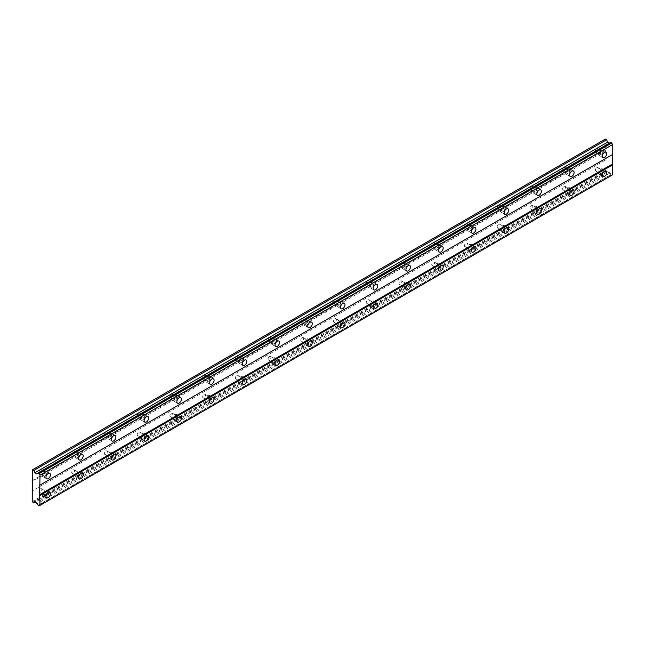 <?xml version="1.0" encoding="UTF-8"?>
<svg xmlns="http://www.w3.org/2000/svg" width="645" height="645" viewBox="0 0 645 645"><rect width="100%" height="100%" fill="white"/><g stroke="black" fill="none" stroke-linecap="round" stroke-linejoin="round"><path stroke-width="0.48" stroke-dasharray="3.23 2.42" d="M600.89 169.982A2.024 1.169 -60 0 1 601.898 169.885A2.024 1.169 -60 0 1 602.212 171.506A2.024 1.169 -60 0 1 600.89 173.287A2.024 1.169 -60 0 1 599.874 173.392A2.024 1.169 -60 0 1 599.56 171.763A2.024 1.169 -60 0 1 600.89 169.982M596.794 167.619A2.024 1.169 -60 0 1 597.81 167.523A2.024 1.169 -60 0 1 598.117 169.143A2.024 1.169 -60 0 1 596.794 170.925A2.024 1.169 -60 0 1 595.787 171.03A2.024 1.169 -60 0 1 595.472 169.401A2.024 1.169 -60 0 1 596.794 167.619M44.521 491.2A2.024 1.169 -60 0 1 45.537 491.095A2.024 1.169 -60 0 1 45.843 492.716A2.024 1.169 -60 0 1 44.521 494.505A2.024 1.169 -60 0 1 43.513 494.602A2.024 1.169 -60 0 1 43.199 492.982A2.024 1.169 -60 0 1 44.521 491.2M40.433 488.837A2.024 1.169 -60 0 1 41.441 488.733A2.024 1.169 -60 0 1 41.756 490.353A2.024 1.169 -60 0 1 40.433 492.143A2.024 1.169 -60 0 1 39.418 492.24A2.024 1.169 -60 0 1 39.111 490.619A2.024 1.169 -60 0 1 40.433 488.837M77.247 472.301A2.024 1.169 -60 0 1 78.263 472.204A2.024 1.169 -60 0 1 78.569 473.825A2.024 1.169 -60 0 1 77.247 475.607A2.024 1.169 -60 0 1 76.239 475.712A2.024 1.169 -60 0 1 75.925 474.083A2.024 1.169 -60 0 1 77.247 472.301M73.159 469.939A2.024 1.169 -60 0 1 74.175 469.842A2.024 1.169 -60 0 1 74.481 471.463A2.024 1.169 -60 0 1 73.159 473.245A2.024 1.169 -60 0 1 72.143 473.349A2.024 1.169 -60 0 1 71.837 471.721A2.024 1.169 -60 0 1 73.159 469.939M109.981 453.403A2.024 1.169 -60 0 1 110.988 453.306A2.024 1.169 -60 0 1 111.303 454.927A2.024 1.169 -60 0 1 109.981 456.716A2.024 1.169 -60 0 1 108.965 456.813A2.024 1.169 -60 0 1 108.658 455.193A2.024 1.169 -60 0 1 109.981 453.403M105.885 451.049A2.024 1.169 -60 0 1 106.901 450.944A2.024 1.169 -60 0 1 107.207 452.564A2.024 1.169 -60 0 1 105.885 454.354A2.024 1.169 -60 0 1 104.877 454.451A2.024 1.169 -60 0 1 104.563 452.83A2.024 1.169 -60 0 1 105.885 451.049M142.706 434.512A2.024 1.169 -60 0 1 143.714 434.407A2.024 1.169 -60 0 1 144.028 436.036A2.024 1.169 -60 0 1 142.706 437.818A2.024 1.169 -60 0 1 141.69 437.915A2.024 1.169 -60 0 1 141.384 436.294A2.024 1.169 -60 0 1 142.706 434.512M138.611 432.15A2.024 1.169 -60 0 1 139.626 432.053A2.024 1.169 -60 0 1 139.933 433.674A2.024 1.169 -60 0 1 138.611 435.456A2.024 1.169 -60 0 1 137.603 435.56A2.024 1.169 -60 0 1 137.288 433.932A2.024 1.169 -60 0 1 138.611 432.15M175.432 415.614A2.024 1.169 -60 0 1 176.448 415.517A2.024 1.169 -60 0 1 176.754 417.138A2.024 1.169 -60 0 1 175.432 418.919A2.024 1.169 -60 0 1 174.416 419.024A2.024 1.169 -60 0 1 174.11 417.404A2.024 1.169 -60 0 1 175.432 415.614M171.344 413.251A2.024 1.169 -60 0 1 172.352 413.155A2.024 1.169 -60 0 1 172.667 414.775A2.024 1.169 -60 0 1 171.344 416.565A2.024 1.169 -60 0 1 170.328 416.662A2.024 1.169 -60 0 1 170.022 415.041A2.024 1.169 -60 0 1 171.344 413.251M208.158 396.723A2.024 1.169 -60 0 1 209.173 396.619A2.024 1.169 -60 0 1 209.48 398.247A2.024 1.169 -60 0 1 208.158 400.029A2.024 1.169 -60 0 1 207.15 400.126A2.024 1.169 -60 0 1 206.835 398.505A2.024 1.169 -60 0 1 208.158 396.723M204.07 394.361A2.024 1.169 -60 0 1 205.078 394.256A2.024 1.169 -60 0 1 205.392 395.885A2.024 1.169 -60 0 1 204.07 397.667A2.024 1.169 -60 0 1 203.054 397.763A2.024 1.169 -60 0 1 202.748 396.143A2.024 1.169 -60 0 1 204.07 394.361M240.883 377.825A2.024 1.169 -60 0 1 241.899 377.728A2.024 1.169 -60 0 1 242.206 379.349A2.024 1.169 -60 0 1 240.883 381.131A2.024 1.169 -60 0 1 239.875 381.235A2.024 1.169 -60 0 1 239.561 379.615A2.024 1.169 -60 0 1 240.883 377.825M236.796 375.463A2.024 1.169 -60 0 1 237.811 375.366A2.024 1.169 -60 0 1 238.118 376.986A2.024 1.169 -60 0 1 236.796 378.768A2.024 1.169 -60 0 1 235.78 378.873A2.024 1.169 -60 0 1 235.473 377.252A2.024 1.169 -60 0 1 236.796 375.463M273.617 358.934A2.024 1.169 -60 0 1 274.625 358.83A2.024 1.169 -60 0 1 274.939 360.45A2.024 1.169 -60 0 1 273.617 362.24A2.024 1.169 -60 0 1 272.601 362.337A2.024 1.169 -60 0 1 272.295 360.716A2.024 1.169 -60 0 1 273.617 358.934M269.521 356.572A2.024 1.169 -60 0 1 270.537 356.467A2.024 1.169 -60 0 1 270.844 358.096A2.024 1.169 -60 0 1 269.521 359.878A2.024 1.169 -60 0 1 268.514 359.975A2.024 1.169 -60 0 1 268.199 358.354A2.024 1.169 -60 0 1 269.521 356.572M306.343 340.036A2.024 1.169 -60 0 1 307.351 339.939A2.024 1.169 -60 0 1 307.665 341.56A2.024 1.169 -60 0 1 306.343 343.342A2.024 1.169 -60 0 1 305.327 343.446A2.024 1.169 -60 0 1 305.021 341.818A2.024 1.169 -60 0 1 306.343 340.036M302.247 337.674A2.024 1.169 -60 0 1 303.263 337.577A2.024 1.169 -60 0 1 303.569 339.197A2.024 1.169 -60 0 1 302.247 340.979A2.024 1.169 -60 0 1 301.239 341.084A2.024 1.169 -60 0 1 300.925 339.455A2.024 1.169 -60 0 1 302.247 337.674M339.068 321.146A2.024 1.169 -60 0 1 340.084 321.041A2.024 1.169 -60 0 1 340.391 322.661A2.024 1.169 -60 0 1 339.068 324.451A2.024 1.169 -60 0 1 338.053 324.548A2.024 1.169 -60 0 1 337.746 322.927A2.024 1.169 -60 0 1 339.068 321.146M334.981 318.783A2.024 1.169 -60 0 1 335.989 318.678A2.024 1.169 -60 0 1 336.303 320.299A2.024 1.169 -60 0 1 334.981 322.089A2.024 1.169 -60 0 1 333.965 322.186A2.024 1.169 -60 0 1 333.65 320.565A2.024 1.169 -60 0 1 334.981 318.783M371.794 302.247A2.024 1.169 -60 0 1 372.81 302.15A2.024 1.169 -60 0 1 373.116 303.771A2.024 1.169 -60 0 1 371.794 305.553A2.024 1.169 -60 0 1 370.786 305.657A2.024 1.169 -60 0 1 370.472 304.029A2.024 1.169 -60 0 1 371.794 302.247M367.706 299.885A2.024 1.169 -60 0 1 368.714 299.788A2.024 1.169 -60 0 1 369.029 301.409A2.024 1.169 -60 0 1 367.706 303.19A2.024 1.169 -60 0 1 366.691 303.295A2.024 1.169 -60 0 1 366.384 301.667A2.024 1.169 -60 0 1 367.706 299.885M404.52 283.349A2.024 1.169 -60 0 1 405.536 283.252A2.024 1.169 -60 0 1 405.842 284.872A2.024 1.169 -60 0 1 404.52 286.662A2.024 1.169 -60 0 1 403.512 286.759A2.024 1.169 -60 0 1 403.198 285.138A2.024 1.169 -60 0 1 404.52 283.349M400.432 280.994A2.024 1.169 -60 0 1 401.448 280.889A2.024 1.169 -60 0 1 401.754 282.51A2.024 1.169 -60 0 1 400.432 284.3A2.024 1.169 -60 0 1 399.416 284.397A2.024 1.169 -60 0 1 399.11 282.776A2.024 1.169 -60 0 1 400.432 280.994M437.254 264.458A2.024 1.169 -60 0 1 438.261 264.353A2.024 1.169 -60 0 1 438.576 265.982A2.024 1.169 -60 0 1 437.254 267.764A2.024 1.169 -60 0 1 436.238 267.86A2.024 1.169 -60 0 1 435.923 266.24A2.024 1.169 -60 0 1 437.254 264.458M433.158 262.096A2.024 1.169 -60 0 1 434.174 261.999A2.024 1.169 -60 0 1 434.48 263.62A2.024 1.169 -60 0 1 433.158 265.401A2.024 1.169 -60 0 1 432.15 265.506A2.024 1.169 -60 0 1 431.836 263.878A2.024 1.169 -60 0 1 433.158 262.096M469.979 245.56A2.024 1.169 -60 0 1 470.987 245.463A2.024 1.169 -60 0 1 471.301 247.083A2.024 1.169 -60 0 1 469.979 248.865A2.024 1.169 -60 0 1 468.963 248.97A2.024 1.169 -60 0 1 468.657 247.349A2.024 1.169 -60 0 1 469.979 245.56M465.884 243.197A2.024 1.169 -60 0 1 466.899 243.1A2.024 1.169 -60 0 1 467.206 244.721A2.024 1.169 -60 0 1 465.884 246.511A2.024 1.169 -60 0 1 464.876 246.608A2.024 1.169 -60 0 1 464.561 244.987A2.024 1.169 -60 0 1 465.884 243.197M502.705 226.669A2.024 1.169 -60 0 1 503.721 226.564A2.024 1.169 -60 0 1 504.027 228.193A2.024 1.169 -60 0 1 502.705 229.975A2.024 1.169 -60 0 1 501.689 230.072A2.024 1.169 -60 0 1 501.383 228.451A2.024 1.169 -60 0 1 502.705 226.669M498.617 224.307A2.024 1.169 -60 0 1 499.625 224.202A2.024 1.169 -60 0 1 499.94 225.831A2.024 1.169 -60 0 1 498.617 227.612A2.024 1.169 -60 0 1 497.601 227.709A2.024 1.169 -60 0 1 497.287 226.089A2.024 1.169 -60 0 1 498.617 224.307M535.431 207.771A2.024 1.169 -60 0 1 536.447 207.674A2.024 1.169 -60 0 1 536.753 209.294A2.024 1.169 -60 0 1 535.431 211.076A2.024 1.169 -60 0 1 534.423 211.181A2.024 1.169 -60 0 1 534.108 209.561A2.024 1.169 -60 0 1 535.431 207.771M531.343 205.408A2.024 1.169 -60 0 1 532.351 205.312A2.024 1.169 -60 0 1 532.665 206.932A2.024 1.169 -60 0 1 531.343 208.714A2.024 1.169 -60 0 1 530.327 208.819A2.024 1.169 -60 0 1 530.021 207.198A2.024 1.169 -60 0 1 531.343 205.408M568.156 188.88A2.024 1.169 -60 0 1 569.172 188.775A2.024 1.169 -60 0 1 569.479 190.396A2.024 1.169 -60 0 1 568.156 192.186A2.024 1.169 -60 0 1 567.149 192.283A2.024 1.169 -60 0 1 566.834 190.662A2.024 1.169 -60 0 1 568.156 188.88M564.069 186.518A2.024 1.169 -60 0 1 565.085 186.413A2.024 1.169 -60 0 1 565.391 188.042A2.024 1.169 -60 0 1 564.069 189.823A2.024 1.169 -60 0 1 563.053 189.92A2.024 1.169 -60 0 1 562.746 188.3A2.024 1.169 -60 0 1 564.069 186.518M600.89 155.34A3.185 1.838 120 0 0 602.962 152.534A3.185 1.838 120 0 0 602.478 149.987A3.185 1.838 120 0 0 600.89 150.14A3.185 1.838 120 0 0 598.81 152.946A3.185 1.838 120 0 0 599.294 155.493A3.185 1.838 120 0 0 600.89 155.34M44.521 476.55A3.185 1.838 120 0 0 46.601 473.753A3.185 1.838 120 0 0 46.118 471.197A3.185 1.838 120 0 0 44.521 471.358A3.185 1.838 120 0 0 42.441 474.164A3.185 1.838 120 0 0 42.933 476.711A3.185 1.838 120 0 0 44.521 476.55M77.247 457.66A3.185 1.838 120 0 0 79.327 454.854A3.185 1.838 120 0 0 78.843 452.306A3.185 1.838 120 0 0 77.247 452.459A3.185 1.838 120 0 0 75.175 455.265A3.185 1.838 120 0 0 75.659 457.813A3.185 1.838 120 0 0 77.247 457.66M109.981 438.761A3.185 1.838 120 0 0 112.053 435.956A3.185 1.838 120 0 0 111.569 433.408A3.185 1.838 120 0 0 109.981 433.569A3.185 1.838 120 0 0 107.9 436.367A3.185 1.838 120 0 0 108.384 438.923A3.185 1.838 120 0 0 109.981 438.761M142.706 419.871A3.185 1.838 120 0 0 144.786 417.065A3.185 1.838 120 0 0 144.295 414.517A3.185 1.838 120 0 0 142.706 414.671A3.185 1.838 120 0 0 140.626 417.476A3.185 1.838 120 0 0 141.11 420.024A3.185 1.838 120 0 0 142.706 419.871M175.432 400.972A3.185 1.838 120 0 0 177.512 398.167A3.185 1.838 120 0 0 177.02 395.619A3.185 1.838 120 0 0 175.432 395.78A3.185 1.838 120 0 0 173.352 398.578A3.185 1.838 120 0 0 173.844 401.134A3.185 1.838 120 0 0 175.432 400.972M208.158 382.082A3.185 1.838 120 0 0 210.238 379.276A3.185 1.838 120 0 0 209.754 376.72A3.185 1.838 120 0 0 208.158 376.882A3.185 1.838 120 0 0 206.078 379.687A3.185 1.838 120 0 0 206.569 382.235A3.185 1.838 120 0 0 208.158 382.082M240.883 363.183A3.185 1.838 120 0 0 242.963 360.378A3.185 1.838 120 0 0 242.48 357.83A3.185 1.838 120 0 0 240.883 357.983A3.185 1.838 120 0 0 238.811 360.789A3.185 1.838 120 0 0 239.295 363.345A3.185 1.838 120 0 0 240.883 363.183M273.617 344.285A3.185 1.838 120 0 0 275.689 341.487A3.185 1.838 120 0 0 275.205 338.931A3.185 1.838 120 0 0 273.617 339.093A3.185 1.838 120 0 0 271.537 341.898A3.185 1.838 120 0 0 272.021 344.446A3.185 1.838 120 0 0 273.617 344.285M306.343 325.394A3.185 1.838 120 0 0 308.423 322.589A3.185 1.838 120 0 0 307.931 320.041A3.185 1.838 120 0 0 306.343 320.194A3.185 1.838 120 0 0 304.263 323A3.185 1.838 120 0 0 304.746 325.548A3.185 1.838 120 0 0 306.343 325.394M339.068 306.496A3.185 1.838 120 0 0 341.149 303.698A3.185 1.838 120 0 0 340.657 301.142A3.185 1.838 120 0 0 339.068 301.304A3.185 1.838 120 0 0 336.988 304.109A3.185 1.838 120 0 0 337.48 306.657A3.185 1.838 120 0 0 339.068 306.496M371.794 287.606A3.185 1.838 120 0 0 373.874 284.8A3.185 1.838 120 0 0 373.382 282.252A3.185 1.838 120 0 0 371.794 282.405A3.185 1.838 120 0 0 369.714 285.211A3.185 1.838 120 0 0 370.206 287.759A3.185 1.838 120 0 0 371.794 287.606M404.52 268.707A3.185 1.838 120 0 0 406.6 265.901A3.185 1.838 120 0 0 406.116 263.353A3.185 1.838 120 0 0 404.52 263.515A3.185 1.838 120 0 0 402.448 266.312A3.185 1.838 120 0 0 402.932 268.868A3.185 1.838 120 0 0 404.52 268.707M437.254 249.817A3.185 1.838 120 0 0 439.326 247.011A3.185 1.838 120 0 0 438.842 244.463A3.185 1.838 120 0 0 437.254 244.616A3.185 1.838 120 0 0 435.173 247.422A3.185 1.838 120 0 0 435.657 249.97A3.185 1.838 120 0 0 437.254 249.817M469.979 230.918A3.185 1.838 120 0 0 472.059 228.112A3.185 1.838 120 0 0 471.568 225.565A3.185 1.838 120 0 0 469.979 225.726A3.185 1.838 120 0 0 467.899 228.524A3.185 1.838 120 0 0 468.383 231.079A3.185 1.838 120 0 0 469.979 230.918M502.705 212.028A3.185 1.838 120 0 0 504.785 209.222A3.185 1.838 120 0 0 504.293 206.666A3.185 1.838 120 0 0 502.705 206.827A3.185 1.838 120 0 0 500.625 209.633A3.185 1.838 120 0 0 501.117 212.181A3.185 1.838 120 0 0 502.705 212.028M535.431 193.129A3.185 1.838 120 0 0 537.511 190.323A3.185 1.838 120 0 0 537.019 187.776A3.185 1.838 120 0 0 535.431 187.929A3.185 1.838 120 0 0 533.351 190.735A3.185 1.838 120 0 0 533.842 193.29A3.185 1.838 120 0 0 535.431 193.129M568.156 174.231A3.185 1.838 120 0 0 570.236 171.433A3.185 1.838 120 0 0 569.753 168.877A3.185 1.838 120 0 0 568.156 169.038A3.185 1.838 120 0 0 566.084 171.844A3.185 1.838 120 0 0 566.568 174.392A3.185 1.838 120 0 0 568.156 174.231M600.89 174.231A3.185 1.838 120 0 0 602.962 171.433A3.185 1.838 120 0 0 602.478 168.877A3.185 1.838 120 0 0 600.89 169.038A3.185 1.838 120 0 0 598.81 171.844A3.185 1.838 120 0 0 599.294 174.392A3.185 1.838 120 0 0 600.89 174.231M44.521 495.449A3.185 1.838 120 0 0 46.601 492.643A3.185 1.838 120 0 0 46.118 490.095A3.185 1.838 120 0 0 44.521 490.248A3.185 1.838 120 0 0 42.441 493.054A3.185 1.838 120 0 0 42.933 495.602A3.185 1.838 120 0 0 44.521 495.449M77.247 476.55A3.185 1.838 120 0 0 79.327 473.753A3.185 1.838 120 0 0 78.843 471.197A3.185 1.838 120 0 0 77.247 471.358A3.185 1.838 120 0 0 75.175 474.164A3.185 1.838 120 0 0 75.659 476.711A3.185 1.838 120 0 0 77.247 476.55M109.981 457.66A3.185 1.838 120 0 0 112.053 454.854A3.185 1.838 120 0 0 111.569 452.306A3.185 1.838 120 0 0 109.981 452.459A3.185 1.838 120 0 0 107.9 455.265A3.185 1.838 120 0 0 108.384 457.813A3.185 1.838 120 0 0 109.981 457.66M142.706 438.761A3.185 1.838 120 0 0 144.786 435.956A3.185 1.838 120 0 0 144.295 433.408A3.185 1.838 120 0 0 142.706 433.569A3.185 1.838 120 0 0 140.626 436.375A3.185 1.838 120 0 0 141.11 438.923A3.185 1.838 120 0 0 142.706 438.761M175.432 419.871A3.185 1.838 120 0 0 177.512 417.065A3.185 1.838 120 0 0 177.02 414.517A3.185 1.838 120 0 0 175.432 414.671A3.185 1.838 120 0 0 173.352 417.476A3.185 1.838 120 0 0 173.844 420.024A3.185 1.838 120 0 0 175.432 419.871M208.158 400.972A3.185 1.838 120 0 0 210.238 398.167A3.185 1.838 120 0 0 209.754 395.619A3.185 1.838 120 0 0 208.158 395.78A3.185 1.838 120 0 0 206.078 398.578A3.185 1.838 120 0 0 206.569 401.134A3.185 1.838 120 0 0 208.158 400.972M240.883 382.082A3.185 1.838 120 0 0 242.963 379.276A3.185 1.838 120 0 0 242.48 376.728A3.185 1.838 120 0 0 240.883 376.882A3.185 1.838 120 0 0 238.811 379.687A3.185 1.838 120 0 0 239.295 382.235A3.185 1.838 120 0 0 240.883 382.082M273.617 363.183A3.185 1.838 120 0 0 275.689 360.378A3.185 1.838 120 0 0 275.205 357.83A3.185 1.838 120 0 0 273.617 357.991A3.185 1.838 120 0 0 271.537 360.789A3.185 1.838 120 0 0 272.021 363.345A3.185 1.838 120 0 0 273.617 363.183M306.343 344.285A3.185 1.838 120 0 0 308.423 341.487A3.185 1.838 120 0 0 307.931 338.931A3.185 1.838 120 0 0 306.343 339.093A3.185 1.838 120 0 0 304.263 341.898A3.185 1.838 120 0 0 304.746 344.446A3.185 1.838 120 0 0 306.343 344.285M339.068 325.394A3.185 1.838 120 0 0 341.149 322.589A3.185 1.838 120 0 0 340.657 320.041A3.185 1.838 120 0 0 339.068 320.194A3.185 1.838 120 0 0 336.988 323A3.185 1.838 120 0 0 337.48 325.548A3.185 1.838 120 0 0 339.068 325.394M371.794 306.496A3.185 1.838 120 0 0 373.874 303.698A3.185 1.838 120 0 0 373.382 301.142A3.185 1.838 120 0 0 371.794 301.304A3.185 1.838 120 0 0 369.714 304.109A3.185 1.838 120 0 0 370.206 306.657A3.185 1.838 120 0 0 371.794 306.496M404.52 287.606A3.185 1.838 120 0 0 406.6 284.8A3.185 1.838 120 0 0 406.116 282.252A3.185 1.838 120 0 0 404.52 282.405A3.185 1.838 120 0 0 402.448 285.211A3.185 1.838 120 0 0 402.932 287.759A3.185 1.838 120 0 0 404.52 287.606M437.254 268.707A3.185 1.838 120 0 0 439.326 265.901A3.185 1.838 120 0 0 438.842 263.353A3.185 1.838 120 0 0 437.254 263.515A3.185 1.838 120 0 0 435.173 266.32A3.185 1.838 120 0 0 435.657 268.868A3.185 1.838 120 0 0 437.254 268.707M469.979 249.817A3.185 1.838 120 0 0 472.059 247.011A3.185 1.838 120 0 0 471.568 244.463A3.185 1.838 120 0 0 469.979 244.616A3.185 1.838 120 0 0 467.899 247.422A3.185 1.838 120 0 0 468.383 249.97A3.185 1.838 120 0 0 469.979 249.817M502.705 230.918A3.185 1.838 120 0 0 504.785 228.112A3.185 1.838 120 0 0 504.293 225.565A3.185 1.838 120 0 0 502.705 225.726A3.185 1.838 120 0 0 500.625 228.524A3.185 1.838 120 0 0 501.117 231.079A3.185 1.838 120 0 0 502.705 230.918M535.431 212.028A3.185 1.838 120 0 0 537.511 209.222A3.185 1.838 120 0 0 537.019 206.674A3.185 1.838 120 0 0 535.431 206.827A3.185 1.838 120 0 0 533.351 209.633A3.185 1.838 120 0 0 533.842 212.181A3.185 1.838 120 0 0 535.431 212.028M568.156 193.129A3.185 1.838 120 0 0 570.236 190.323A3.185 1.838 120 0 0 569.753 187.776A3.185 1.838 120 0 0 568.156 187.937A3.185 1.838 120 0 0 566.084 190.735A3.185 1.838 120 0 0 566.568 193.29A3.185 1.838 120 0 0 568.156 193.129M600.89 151.091A2.024 1.169 -60 0 1 601.898 150.986A2.024 1.169 -60 0 1 602.212 152.607A2.024 1.169 -60 0 1 600.89 154.397A2.024 1.169 -60 0 1 599.874 154.494A2.024 1.169 -60 0 1 599.56 152.873A2.024 1.169 -60 0 1 600.89 151.091M596.794 148.729A2.024 1.169 -60 0 1 597.81 148.624A2.024 1.169 -60 0 1 598.117 150.245A2.024 1.169 -60 0 1 596.794 152.035A2.024 1.169 -60 0 1 595.787 152.131A2.024 1.169 -60 0 1 595.472 150.511A2.024 1.169 -60 0 1 596.794 148.729M44.521 472.301A2.024 1.169 -60 0 1 45.537 472.204A2.024 1.169 -60 0 1 45.843 473.825A2.024 1.169 -60 0 1 44.521 475.607A2.024 1.169 -60 0 1 43.513 475.712A2.024 1.169 -60 0 1 43.199 474.083A2.024 1.169 -60 0 1 44.521 472.301M40.433 469.939A2.024 1.169 -60 0 1 41.441 469.842A2.024 1.169 -60 0 1 41.756 471.463A2.024 1.169 -60 0 1 40.433 473.245A2.024 1.169 -60 0 1 39.418 473.349A2.024 1.169 -60 0 1 39.111 471.721A2.024 1.169 -60 0 1 40.433 469.939M77.247 453.403A2.024 1.169 -60 0 1 78.263 453.306A2.024 1.169 -60 0 1 78.569 454.927A2.024 1.169 -60 0 1 77.247 456.716A2.024 1.169 -60 0 1 76.239 456.813A2.024 1.169 -60 0 1 75.925 455.193A2.024 1.169 -60 0 1 77.247 453.403M73.159 451.04A2.024 1.169 -60 0 1 74.175 450.944A2.024 1.169 -60 0 1 74.481 452.564A2.024 1.169 -60 0 1 73.159 454.354A2.024 1.169 -60 0 1 72.143 454.451A2.024 1.169 -60 0 1 71.837 452.83A2.024 1.169 -60 0 1 73.159 451.04M109.981 434.512A2.024 1.169 -60 0 1 110.988 434.407A2.024 1.169 -60 0 1 111.303 436.036A2.024 1.169 -60 0 1 109.981 437.818A2.024 1.169 -60 0 1 108.965 437.915A2.024 1.169 -60 0 1 108.658 436.294A2.024 1.169 -60 0 1 109.981 434.512M105.885 432.15A2.024 1.169 -60 0 1 106.901 432.045A2.024 1.169 -60 0 1 107.207 433.674A2.024 1.169 -60 0 1 105.885 435.456A2.024 1.169 -60 0 1 104.877 435.552A2.024 1.169 -60 0 1 104.563 433.932A2.024 1.169 -60 0 1 105.885 432.15M142.706 415.614A2.024 1.169 -60 0 1 143.714 415.517A2.024 1.169 -60 0 1 144.028 417.138A2.024 1.169 -60 0 1 142.706 418.919A2.024 1.169 -60 0 1 141.69 419.024A2.024 1.169 -60 0 1 141.384 417.404A2.024 1.169 -60 0 1 142.706 415.614M138.611 413.251A2.024 1.169 -60 0 1 139.626 413.155A2.024 1.169 -60 0 1 139.933 414.775A2.024 1.169 -60 0 1 138.611 416.557A2.024 1.169 -60 0 1 137.603 416.662A2.024 1.169 -60 0 1 137.288 415.041A2.024 1.169 -60 0 1 138.611 413.251M175.432 396.723A2.024 1.169 -60 0 1 176.448 396.619A2.024 1.169 -60 0 1 176.754 398.247A2.024 1.169 -60 0 1 175.432 400.029A2.024 1.169 -60 0 1 174.416 400.126A2.024 1.169 -60 0 1 174.11 398.505A2.024 1.169 -60 0 1 175.432 396.723M171.344 394.361A2.024 1.169 -60 0 1 172.352 394.256A2.024 1.169 -60 0 1 172.667 395.885A2.024 1.169 -60 0 1 171.344 397.667A2.024 1.169 -60 0 1 170.328 397.763A2.024 1.169 -60 0 1 170.022 396.143A2.024 1.169 -60 0 1 171.344 394.361M208.158 377.825A2.024 1.169 -60 0 1 209.173 377.728A2.024 1.169 -60 0 1 209.48 379.349A2.024 1.169 -60 0 1 208.158 381.131A2.024 1.169 -60 0 1 207.15 381.235A2.024 1.169 -60 0 1 206.835 379.615A2.024 1.169 -60 0 1 208.158 377.825M204.07 375.463A2.024 1.169 -60 0 1 205.078 375.366A2.024 1.169 -60 0 1 205.392 376.986A2.024 1.169 -60 0 1 204.07 378.768A2.024 1.169 -60 0 1 203.054 378.873A2.024 1.169 -60 0 1 202.748 377.252A2.024 1.169 -60 0 1 204.07 375.463M240.883 358.934A2.024 1.169 -60 0 1 241.899 358.83A2.024 1.169 -60 0 1 242.206 360.45A2.024 1.169 -60 0 1 240.883 362.24A2.024 1.169 -60 0 1 239.875 362.337A2.024 1.169 -60 0 1 239.561 360.716A2.024 1.169 -60 0 1 240.883 358.934M236.796 356.572A2.024 1.169 -60 0 1 237.811 356.467A2.024 1.169 -60 0 1 238.118 358.096A2.024 1.169 -60 0 1 236.796 359.878A2.024 1.169 -60 0 1 235.78 359.975A2.024 1.169 -60 0 1 235.473 358.354A2.024 1.169 -60 0 1 236.796 356.572M273.617 340.036A2.024 1.169 -60 0 1 274.625 339.939A2.024 1.169 -60 0 1 274.939 341.56A2.024 1.169 -60 0 1 273.617 343.342A2.024 1.169 -60 0 1 272.601 343.446A2.024 1.169 -60 0 1 272.295 341.818A2.024 1.169 -60 0 1 273.617 340.036M269.521 337.674A2.024 1.169 -60 0 1 270.537 337.577A2.024 1.169 -60 0 1 270.844 339.197A2.024 1.169 -60 0 1 269.521 340.979A2.024 1.169 -60 0 1 268.514 341.084A2.024 1.169 -60 0 1 268.199 339.455A2.024 1.169 -60 0 1 269.521 337.674M306.343 321.146A2.024 1.169 -60 0 1 307.351 321.041A2.024 1.169 -60 0 1 307.665 322.661A2.024 1.169 -60 0 1 306.343 324.451A2.024 1.169 -60 0 1 305.327 324.548A2.024 1.169 -60 0 1 305.021 322.927A2.024 1.169 -60 0 1 306.343 321.146M302.247 318.783A2.024 1.169 -60 0 1 303.263 318.678A2.024 1.169 -60 0 1 303.569 320.299A2.024 1.169 -60 0 1 302.247 322.089A2.024 1.169 -60 0 1 301.239 322.186A2.024 1.169 -60 0 1 300.925 320.565A2.024 1.169 -60 0 1 302.247 318.783M339.068 302.247A2.024 1.169 -60 0 1 340.084 302.15A2.024 1.169 -60 0 1 340.391 303.771A2.024 1.169 -60 0 1 339.068 305.553A2.024 1.169 -60 0 1 338.053 305.657A2.024 1.169 -60 0 1 337.746 304.029A2.024 1.169 -60 0 1 339.068 302.247M334.981 299.885A2.024 1.169 -60 0 1 335.989 299.788A2.024 1.169 -60 0 1 336.303 301.409A2.024 1.169 -60 0 1 334.981 303.19A2.024 1.169 -60 0 1 333.965 303.295A2.024 1.169 -60 0 1 333.65 301.667A2.024 1.169 -60 0 1 334.981 299.885M371.794 283.349A2.024 1.169 -60 0 1 372.81 283.252A2.024 1.169 -60 0 1 373.116 284.872A2.024 1.169 -60 0 1 371.794 286.662A2.024 1.169 -60 0 1 370.786 286.759A2.024 1.169 -60 0 1 370.472 285.138A2.024 1.169 -60 0 1 371.794 283.349M367.706 280.986A2.024 1.169 -60 0 1 368.714 280.889A2.024 1.169 -60 0 1 369.029 282.51A2.024 1.169 -60 0 1 367.706 284.3A2.024 1.169 -60 0 1 366.691 284.397A2.024 1.169 -60 0 1 366.384 282.776A2.024 1.169 -60 0 1 367.706 280.986M404.52 264.458A2.024 1.169 -60 0 1 405.536 264.353A2.024 1.169 -60 0 1 405.842 265.982A2.024 1.169 -60 0 1 404.52 267.764A2.024 1.169 -60 0 1 403.512 267.86A2.024 1.169 -60 0 1 403.198 266.24A2.024 1.169 -60 0 1 404.52 264.458M400.432 262.096A2.024 1.169 -60 0 1 401.448 261.991A2.024 1.169 -60 0 1 401.754 263.62A2.024 1.169 -60 0 1 400.432 265.401A2.024 1.169 -60 0 1 399.416 265.498A2.024 1.169 -60 0 1 399.11 263.878A2.024 1.169 -60 0 1 400.432 262.096M437.254 245.56A2.024 1.169 -60 0 1 438.261 245.463A2.024 1.169 -60 0 1 438.576 247.083A2.024 1.169 -60 0 1 437.254 248.865A2.024 1.169 -60 0 1 436.238 248.97A2.024 1.169 -60 0 1 435.923 247.349A2.024 1.169 -60 0 1 437.254 245.56M433.158 243.197A2.024 1.169 -60 0 1 434.174 243.1A2.024 1.169 -60 0 1 434.48 244.721A2.024 1.169 -60 0 1 433.158 246.503A2.024 1.169 -60 0 1 432.15 246.608A2.024 1.169 -60 0 1 431.836 244.987A2.024 1.169 -60 0 1 433.158 243.197M469.979 226.669A2.024 1.169 -60 0 1 470.987 226.564A2.024 1.169 -60 0 1 471.301 228.193A2.024 1.169 -60 0 1 469.979 229.975A2.024 1.169 -60 0 1 468.963 230.072A2.024 1.169 -60 0 1 468.657 228.451A2.024 1.169 -60 0 1 469.979 226.669M465.884 224.307A2.024 1.169 -60 0 1 466.899 224.202A2.024 1.169 -60 0 1 467.206 225.831A2.024 1.169 -60 0 1 465.884 227.612A2.024 1.169 -60 0 1 464.876 227.709A2.024 1.169 -60 0 1 464.561 226.089A2.024 1.169 -60 0 1 465.884 224.307M502.705 207.771A2.024 1.169 -60 0 1 503.721 207.674A2.024 1.169 -60 0 1 504.027 209.294A2.024 1.169 -60 0 1 502.705 211.076A2.024 1.169 -60 0 1 501.689 211.181A2.024 1.169 -60 0 1 501.383 209.561A2.024 1.169 -60 0 1 502.705 207.771M498.617 205.408A2.024 1.169 -60 0 1 499.625 205.312A2.024 1.169 -60 0 1 499.94 206.932A2.024 1.169 -60 0 1 498.617 208.714A2.024 1.169 -60 0 1 497.601 208.819A2.024 1.169 -60 0 1 497.287 207.198A2.024 1.169 -60 0 1 498.617 205.408M535.431 188.88A2.024 1.169 -60 0 1 536.447 188.775A2.024 1.169 -60 0 1 536.753 190.396A2.024 1.169 -60 0 1 535.431 192.186A2.024 1.169 -60 0 1 534.423 192.283A2.024 1.169 -60 0 1 534.108 190.662A2.024 1.169 -60 0 1 535.431 188.88M531.343 186.518A2.024 1.169 -60 0 1 532.351 186.413A2.024 1.169 -60 0 1 532.665 188.042A2.024 1.169 -60 0 1 531.343 189.823A2.024 1.169 -60 0 1 530.327 189.92A2.024 1.169 -60 0 1 530.021 188.3A2.024 1.169 -60 0 1 531.343 186.518M568.156 169.982A2.024 1.169 -60 0 1 569.172 169.885A2.024 1.169 -60 0 1 569.479 171.506A2.024 1.169 -60 0 1 568.156 173.287A2.024 1.169 -60 0 1 567.149 173.392A2.024 1.169 -60 0 1 566.834 171.763A2.024 1.169 -60 0 1 568.156 169.982M564.069 167.619A2.024 1.169 -60 0 1 565.085 167.523A2.024 1.169 -60 0 1 565.391 169.143A2.024 1.169 -60 0 1 564.069 170.925A2.024 1.169 -60 0 1 563.053 171.03A2.024 1.169 -60 0 1 562.746 169.401A2.024 1.169 -60 0 1 564.069 167.619M32.25 501.592L604.978 170.925L604.978 160.299L32.25 490.958M612.75 154.397L612.339 154.631M604.978 170.925L606.598 172.336L607.55 170.99L609.896 173.07A1.435 0.83 60 0 1 610.783 174.602L611.855 175.222A1.435 0.83 60 0 1 612.145 174.698A1.435 0.83 60 0 1 612.75 174.714M605.389 139.046L604.978 139.28L605.389 150.616L604.978 160.299M610.912 142.231L610.783 142.303A1.435 0.83 60 0 1 610.493 142.827A1.435 0.83 60 0 1 609.896 142.819L36.547 473.833M32.661 502.294L605.389 171.635M605.389 160.065L32.661 490.724M611.855 175.222L40.014 505.374M38.998 505.954L611.726 175.295M610.912 174.827L38.184 505.487M609.896 173.07L37.168 503.729M38.055 505.261L610.783 174.602M609.275 171.989L36.547 502.649M607.55 170.99L34.822 501.657M606.598 172.336L35.507 502.052M605.389 150.616L32.661 481.275M32.25 480.565L604.978 149.906M604.978 139.28L32.25 469.939M609.896 142.819L38.055 472.962L610.783 142.303M597.81 167.523L601.898 169.885M41.441 488.733L45.537 491.095M74.175 469.842L78.263 472.204M106.901 450.944L110.988 453.306M139.626 432.053L143.714 434.407M172.352 413.155L176.448 415.517M205.078 394.256L209.173 396.619M237.811 375.366L241.899 377.728M270.537 356.467L274.625 358.83M303.263 337.577L307.351 339.939M335.989 318.678L340.084 321.041M368.714 299.788L372.81 302.15M401.448 280.889L405.536 283.252M434.174 261.999L438.261 264.353M466.899 243.1L470.987 245.463M499.625 224.202L503.721 226.564M532.351 205.312L536.447 207.674M565.085 186.413L569.172 188.775M602.478 149.987L606.163 152.107M46.118 471.197L49.794 473.325M78.843 452.306L82.52 454.427M111.569 433.408L115.253 435.536M144.295 414.517L147.979 416.638M177.02 395.619L180.705 397.747M209.754 376.72L213.431 378.849M242.48 357.83L246.156 359.958M275.205 338.931L278.89 341.06M307.931 320.041L311.616 322.161M340.657 301.142L344.341 303.271M373.382 282.252L377.067 284.372M406.116 263.353L409.793 265.482M438.842 244.463L442.526 246.583M471.568 225.565L475.252 227.693M504.293 206.666L507.978 208.795M537.019 187.776L540.703 189.904M569.753 168.877L573.429 171.006M602.478 168.877L606.163 171.006M46.118 490.095L49.794 492.216M78.843 471.197L82.52 473.325M111.569 452.306L115.253 454.427M144.295 433.408L147.979 435.536M177.02 414.517L180.705 416.638M209.754 395.619L213.431 397.747M242.48 376.728L246.156 378.849M275.205 357.83L278.89 359.958M307.931 338.931L311.616 341.06M340.657 320.041L344.341 322.161M373.382 301.142L377.067 303.271M406.116 282.252L409.793 284.372M438.842 263.353L442.526 265.482M471.568 244.463L475.252 246.583M504.293 225.565L507.978 227.693M537.019 206.674L540.703 208.795M569.753 187.776L573.429 189.904M597.81 148.624L601.898 150.986M41.441 469.842L45.537 472.204M74.175 450.944L78.263 453.306M106.901 432.045L110.988 434.407M139.626 413.155L143.714 415.517M172.352 394.256L176.448 396.619M205.078 375.366L209.173 377.728M237.811 356.467L241.899 358.83M270.537 337.577L274.625 339.939M303.263 318.678L307.351 321.041M335.989 299.788L340.084 302.15M368.714 280.889L372.81 283.252M401.448 261.991L405.536 264.353M434.174 243.1L438.261 245.463M466.899 224.202L470.987 226.564M499.625 205.312L503.721 207.674M532.351 186.413L536.447 188.775M565.085 167.523L569.172 169.885M595.787 171.03L599.874 173.392M39.418 492.24L43.513 494.602M72.143 473.349L76.239 475.712M104.877 454.451L108.965 456.813M137.603 435.56L141.69 437.915M170.328 416.662L174.416 419.024M203.054 397.763L207.15 400.126M235.78 378.873L239.875 381.235M268.514 359.975L272.601 362.337M301.239 341.084L305.327 343.446M333.965 322.186L338.053 324.548M366.691 303.295L370.786 305.657M399.416 284.397L403.512 286.759M432.15 265.506L436.238 267.86M464.876 246.608L468.963 248.97M497.601 227.709L501.689 230.072M530.327 208.819L534.423 211.181M563.053 189.92L567.149 192.283M612.145 174.698L39.418 505.366M610.493 142.827L37.765 473.486M599.294 155.493L602.978 157.622M42.933 476.711L46.617 478.832M75.659 457.813L79.343 459.941M108.384 438.923L112.069 441.043M141.11 420.024L144.794 422.153M173.844 401.134L177.52 403.254M206.569 382.235L210.254 384.364M239.295 363.345L242.98 365.465M272.021 344.446L275.705 346.575M304.746 325.548L308.431 327.676M337.48 306.657L341.157 308.778M370.206 287.759L373.882 289.887M402.932 268.868L406.616 270.989M435.657 249.97L439.342 252.098M468.383 231.079L472.067 233.2M501.117 212.181L504.793 214.309M533.842 193.29L537.519 195.411M566.568 174.392L570.253 176.52M599.294 174.392L602.978 176.52M42.933 495.602L46.617 497.73M75.659 476.711L79.343 478.84M108.384 457.813L112.069 459.941M141.11 438.923L144.794 441.043M173.844 420.024L177.52 422.153M206.569 401.134L210.254 403.254M239.295 382.235L242.98 384.364M272.021 363.345L275.705 365.465M304.746 344.446L308.431 346.575M337.48 325.548L341.157 327.676M370.206 306.657L373.882 308.786M402.932 287.759L406.616 289.887M435.657 268.868L439.342 270.989M468.383 249.97L472.067 252.098M501.117 231.079L504.793 233.2M533.842 212.181L537.519 214.309M566.568 193.29L570.253 195.411M595.787 152.131L599.874 154.494M39.418 473.349L43.513 475.712M72.143 454.451L76.239 456.813M104.877 435.552L108.965 437.915M137.603 416.662L141.69 419.024M170.328 397.763L174.416 400.126M203.054 378.873L207.15 381.235M235.78 359.975L239.875 362.337M268.514 341.084L272.601 343.446M301.239 322.186L305.327 324.548M333.965 303.295L338.053 305.657M366.691 284.397L370.786 286.759M399.416 265.498L403.512 267.86M432.15 246.608L436.238 248.97M464.876 227.709L468.963 230.072M497.601 208.819L501.689 211.181M530.327 189.92L534.423 192.283M563.053 171.03L567.149 173.392"/><path stroke-width="0.97" d="M604.567 157.461A3.185 1.838 120 0 0 606.647 154.663A3.185 1.838 120 0 0 606.163 152.107A3.185 1.838 120 0 0 604.567 152.268A3.185 1.838 120 0 0 602.486 155.074A3.185 1.838 120 0 0 602.978 157.622A3.185 1.838 120 0 0 604.567 157.461M48.206 478.679A3.185 1.838 120 0 0 50.286 475.873A3.185 1.838 120 0 0 49.794 473.325A3.185 1.838 120 0 0 48.206 473.478A3.185 1.838 120 0 0 46.126 476.284A3.185 1.838 120 0 0 46.617 478.832A3.185 1.838 120 0 0 48.206 478.679M80.931 459.78A3.185 1.838 120 0 0 83.011 456.982A3.185 1.838 120 0 0 82.52 454.427A3.185 1.838 120 0 0 80.931 454.588A3.185 1.838 120 0 0 78.851 457.394A3.185 1.838 120 0 0 79.343 459.941A3.185 1.838 120 0 0 80.931 459.78M113.657 440.89A3.185 1.838 120 0 0 115.737 438.084A3.185 1.838 120 0 0 115.253 435.536A3.185 1.838 120 0 0 113.657 435.689A3.185 1.838 120 0 0 111.577 438.495A3.185 1.838 120 0 0 112.069 441.043A3.185 1.838 120 0 0 113.657 440.89M146.383 421.991A3.185 1.838 120 0 0 148.463 419.185A3.185 1.838 120 0 0 147.979 416.638A3.185 1.838 120 0 0 146.383 416.799A3.185 1.838 120 0 0 144.311 419.605A3.185 1.838 120 0 0 144.794 422.153A3.185 1.838 120 0 0 146.383 421.991M179.117 403.101A3.185 1.838 120 0 0 181.189 400.295A3.185 1.838 120 0 0 180.705 397.747A3.185 1.838 120 0 0 179.117 397.901A3.185 1.838 120 0 0 177.036 400.706A3.185 1.838 120 0 0 177.52 403.254A3.185 1.838 120 0 0 179.117 403.101M211.842 384.202A3.185 1.838 120 0 0 213.922 381.397A3.185 1.838 120 0 0 213.431 378.849A3.185 1.838 120 0 0 211.842 379.01A3.185 1.838 120 0 0 209.762 381.808A3.185 1.838 120 0 0 210.254 384.364A3.185 1.838 120 0 0 211.842 384.202M244.568 365.312A3.185 1.838 120 0 0 246.648 362.506A3.185 1.838 120 0 0 246.156 359.958A3.185 1.838 120 0 0 244.568 360.112A3.185 1.838 120 0 0 242.488 362.917A3.185 1.838 120 0 0 242.98 365.465A3.185 1.838 120 0 0 244.568 365.312M277.294 346.413A3.185 1.838 120 0 0 279.374 343.608A3.185 1.838 120 0 0 278.89 341.06A3.185 1.838 120 0 0 277.294 341.221A3.185 1.838 120 0 0 275.213 344.019A3.185 1.838 120 0 0 275.705 346.575A3.185 1.838 120 0 0 277.294 346.413M310.019 327.515A3.185 1.838 120 0 0 312.099 324.717A3.185 1.838 120 0 0 311.616 322.161A3.185 1.838 120 0 0 310.019 322.323A3.185 1.838 120 0 0 307.947 325.128A3.185 1.838 120 0 0 308.431 327.676A3.185 1.838 120 0 0 310.019 327.515M342.753 308.624A3.185 1.838 120 0 0 344.825 305.819A3.185 1.838 120 0 0 344.341 303.271A3.185 1.838 120 0 0 342.753 303.424A3.185 1.838 120 0 0 340.673 306.23A3.185 1.838 120 0 0 341.157 308.778A3.185 1.838 120 0 0 342.753 308.624M375.479 289.726A3.185 1.838 120 0 0 377.559 286.928A3.185 1.838 120 0 0 377.067 284.372A3.185 1.838 120 0 0 375.479 284.534A3.185 1.838 120 0 0 373.399 287.339A3.185 1.838 120 0 0 373.882 289.887A3.185 1.838 120 0 0 375.479 289.726M408.204 270.836A3.185 1.838 120 0 0 410.284 268.03A3.185 1.838 120 0 0 409.793 265.482A3.185 1.838 120 0 0 408.204 265.635A3.185 1.838 120 0 0 406.124 268.441A3.185 1.838 120 0 0 406.616 270.989A3.185 1.838 120 0 0 408.204 270.836M440.93 251.937A3.185 1.838 120 0 0 443.01 249.131A3.185 1.838 120 0 0 442.526 246.583A3.185 1.838 120 0 0 440.93 246.745A3.185 1.838 120 0 0 438.85 249.55A3.185 1.838 120 0 0 439.342 252.098A3.185 1.838 120 0 0 440.93 251.937M473.656 233.047A3.185 1.838 120 0 0 475.736 230.241A3.185 1.838 120 0 0 475.252 227.693A3.185 1.838 120 0 0 473.656 227.846A3.185 1.838 120 0 0 471.584 230.652A3.185 1.838 120 0 0 472.067 233.2A3.185 1.838 120 0 0 473.656 233.047M506.39 214.148A3.185 1.838 120 0 0 508.462 211.342A3.185 1.838 120 0 0 507.978 208.795A3.185 1.838 120 0 0 506.39 208.956A3.185 1.838 120 0 0 504.309 211.754A3.185 1.838 120 0 0 504.793 214.309A3.185 1.838 120 0 0 506.39 214.148M539.115 195.258A3.185 1.838 120 0 0 541.195 192.452A3.185 1.838 120 0 0 540.703 189.904A3.185 1.838 120 0 0 539.115 190.057A3.185 1.838 120 0 0 537.035 192.863A3.185 1.838 120 0 0 537.519 195.411A3.185 1.838 120 0 0 539.115 195.258M571.841 176.359A3.185 1.838 120 0 0 573.921 173.553A3.185 1.838 120 0 0 573.429 171.006A3.185 1.838 120 0 0 571.841 171.167A3.185 1.838 120 0 0 569.761 173.965A3.185 1.838 120 0 0 570.253 176.52A3.185 1.838 120 0 0 571.841 176.359M604.567 176.359A3.185 1.838 120 0 0 606.647 173.553A3.185 1.838 120 0 0 606.163 171.006A3.185 1.838 120 0 0 604.567 171.167A3.185 1.838 120 0 0 602.486 173.965A3.185 1.838 120 0 0 602.978 176.52A3.185 1.838 120 0 0 604.567 176.359M48.206 497.577A3.185 1.838 120 0 0 50.286 494.771A3.185 1.838 120 0 0 49.794 492.216A3.185 1.838 120 0 0 48.206 492.377A3.185 1.838 120 0 0 46.126 495.183A3.185 1.838 120 0 0 46.617 497.73A3.185 1.838 120 0 0 48.206 497.577M80.931 478.679A3.185 1.838 120 0 0 83.011 475.873A3.185 1.838 120 0 0 82.52 473.325A3.185 1.838 120 0 0 80.931 473.478A3.185 1.838 120 0 0 78.851 476.284A3.185 1.838 120 0 0 79.343 478.84A3.185 1.838 120 0 0 80.931 478.679M113.657 459.78A3.185 1.838 120 0 0 115.737 456.982A3.185 1.838 120 0 0 115.253 454.427A3.185 1.838 120 0 0 113.657 454.588A3.185 1.838 120 0 0 111.577 457.394A3.185 1.838 120 0 0 112.069 459.941A3.185 1.838 120 0 0 113.657 459.78M146.383 440.89A3.185 1.838 120 0 0 148.463 438.084A3.185 1.838 120 0 0 147.979 435.536A3.185 1.838 120 0 0 146.383 435.689A3.185 1.838 120 0 0 144.311 438.495A3.185 1.838 120 0 0 144.794 441.043A3.185 1.838 120 0 0 146.383 440.89M179.117 421.991A3.185 1.838 120 0 0 181.189 419.194A3.185 1.838 120 0 0 180.705 416.638A3.185 1.838 120 0 0 179.117 416.799A3.185 1.838 120 0 0 177.036 419.605A3.185 1.838 120 0 0 177.52 422.153A3.185 1.838 120 0 0 179.117 421.991M211.842 403.101A3.185 1.838 120 0 0 213.922 400.295A3.185 1.838 120 0 0 213.431 397.747A3.185 1.838 120 0 0 211.842 397.901A3.185 1.838 120 0 0 209.762 400.706A3.185 1.838 120 0 0 210.254 403.254A3.185 1.838 120 0 0 211.842 403.101M244.568 384.202A3.185 1.838 120 0 0 246.648 381.397A3.185 1.838 120 0 0 246.156 378.849A3.185 1.838 120 0 0 244.568 379.01A3.185 1.838 120 0 0 242.488 381.808A3.185 1.838 120 0 0 242.98 384.364A3.185 1.838 120 0 0 244.568 384.202M277.294 365.312A3.185 1.838 120 0 0 279.374 362.506A3.185 1.838 120 0 0 278.89 359.958A3.185 1.838 120 0 0 277.294 360.112A3.185 1.838 120 0 0 275.213 362.917A3.185 1.838 120 0 0 275.705 365.465A3.185 1.838 120 0 0 277.294 365.312M310.019 346.413A3.185 1.838 120 0 0 312.099 343.608A3.185 1.838 120 0 0 311.616 341.06A3.185 1.838 120 0 0 310.019 341.221A3.185 1.838 120 0 0 307.947 344.019A3.185 1.838 120 0 0 308.431 346.575A3.185 1.838 120 0 0 310.019 346.413M342.753 327.523A3.185 1.838 120 0 0 344.825 324.717A3.185 1.838 120 0 0 344.341 322.161A3.185 1.838 120 0 0 342.753 322.323A3.185 1.838 120 0 0 340.673 325.128A3.185 1.838 120 0 0 341.157 327.676A3.185 1.838 120 0 0 342.753 327.523M375.479 308.624A3.185 1.838 120 0 0 377.559 305.819A3.185 1.838 120 0 0 377.067 303.271A3.185 1.838 120 0 0 375.479 303.424A3.185 1.838 120 0 0 373.399 306.23A3.185 1.838 120 0 0 373.882 308.786A3.185 1.838 120 0 0 375.479 308.624M408.204 289.726A3.185 1.838 120 0 0 410.284 286.928A3.185 1.838 120 0 0 409.793 284.372A3.185 1.838 120 0 0 408.204 284.534A3.185 1.838 120 0 0 406.124 287.339A3.185 1.838 120 0 0 406.616 289.887A3.185 1.838 120 0 0 408.204 289.726M440.93 270.836A3.185 1.838 120 0 0 443.01 268.03A3.185 1.838 120 0 0 442.526 265.482A3.185 1.838 120 0 0 440.93 265.635A3.185 1.838 120 0 0 438.85 268.441A3.185 1.838 120 0 0 439.342 270.989A3.185 1.838 120 0 0 440.93 270.836M473.656 251.937A3.185 1.838 120 0 0 475.736 249.139A3.185 1.838 120 0 0 475.252 246.583A3.185 1.838 120 0 0 473.656 246.745A3.185 1.838 120 0 0 471.584 249.55A3.185 1.838 120 0 0 472.067 252.098A3.185 1.838 120 0 0 473.656 251.937M506.39 233.047A3.185 1.838 120 0 0 508.462 230.241A3.185 1.838 120 0 0 507.978 227.693A3.185 1.838 120 0 0 506.39 227.846A3.185 1.838 120 0 0 504.309 230.652A3.185 1.838 120 0 0 504.793 233.2A3.185 1.838 120 0 0 506.39 233.047M539.115 214.148A3.185 1.838 120 0 0 541.195 211.342A3.185 1.838 120 0 0 540.703 208.795A3.185 1.838 120 0 0 539.115 208.956A3.185 1.838 120 0 0 537.035 211.754A3.185 1.838 120 0 0 537.519 214.309A3.185 1.838 120 0 0 539.115 214.148M571.841 195.258A3.185 1.838 120 0 0 573.921 192.452A3.185 1.838 120 0 0 573.429 189.904A3.185 1.838 120 0 0 571.841 190.057A3.185 1.838 120 0 0 569.761 192.863A3.185 1.838 120 0 0 570.253 195.411A3.185 1.838 120 0 0 571.841 195.258M32.25 490.958L32.25 501.592L33.871 502.995L34.822 501.657L37.168 503.729A1.435 0.83 60 0 1 38.055 505.261L39.127 505.882A1.435 0.83 60 0 1 39.418 505.366A1.435 0.83 60 0 1 40.022 505.374L39.611 494.739L40.022 475.123A1.435 0.83 60 0 1 39.127 473.583L38.055 472.962A1.435 0.83 60 0 1 37.765 473.486A1.435 0.83 60 0 1 37.168 473.478L36.547 473.833L34.822 472.841L33.871 470.407L32.25 469.939L32.661 481.275L32.25 490.958M38.184 472.89L610.912 142.231L611.855 142.924A1.435 0.83 60 0 0 612.75 144.464L40.022 475.123M40.022 485.056L612.75 154.397L612.75 144.464M39.127 505.882L612.75 174.714L612.339 154.631L39.611 485.29M609.275 143.174L607.55 142.182L606.598 139.747L605.389 139.046L32.661 469.705M611.726 142.706L38.998 473.365M39.127 473.583L611.855 142.924M612.339 164.08L39.611 494.739M40.022 495.449L612.75 164.789M35.507 502.052L33.871 502.995M606.598 139.747L33.871 470.407M607.55 142.182L34.822 472.841M38.055 472.962L37.168 473.478"/></g></svg>

